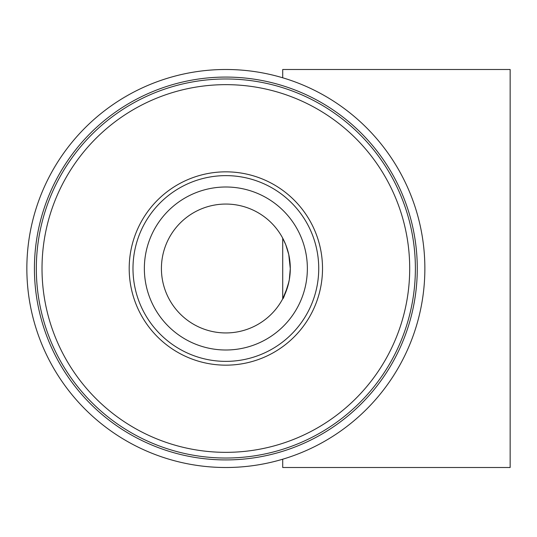 <?xml version="1.0" encoding="UTF-8"?>
<svg xmlns="http://www.w3.org/2000/svg" width="537" height="537" viewBox="0 0 537 537"><rect width="100%" height="100%" fill="white"/><g stroke="black" fill="none" stroke-linecap="round" stroke-linejoin="round"><path stroke-width="0.81" d="M282.717 467.505L510.15 467.505L510.15 69.495L282.717 69.495L282.717 77.791A199.005 199.005 0 0 0 26.85 268.5A199.005 199.005 0 0 0 282.717 459.209L282.717 467.505M290.295 268.815L288.752 254.484L286.751 247.429M284.778 242.409L282.784 238.307M282.71 238.173L285.771 244.771L288.778 254.605L290.295 268.419L289.309 279.73L287.617 286.886L282.71 298.834C283.308 299.163 285.382 293.444 288.933 281.67M36.328 268.5A189.527 189.527 0 0 0 320.623 432.634A189.527 189.527 0 0 0 320.623 104.366A189.527 189.527 0 0 0 36.328 268.5M42.014 268.5A183.842 183.842 0 0 0 317.776 427.714A183.842 183.842 0 0 0 317.776 109.286A183.842 183.842 0 0 0 42.014 268.5M129.195 268.5A96.66 96.66 0 0 0 274.185 352.212A96.66 96.66 0 0 0 274.185 184.788A96.66 96.66 0 0 0 129.195 268.5M144.359 268.5A81.496 81.496 0 0 0 266.607 339.082A81.496 81.496 0 0 0 266.607 197.918A81.496 81.496 0 0 0 144.359 268.5M161.415 268.5A64.44 64.44 0 0 0 258.075 324.308A64.44 64.44 0 0 0 258.075 212.692A64.44 64.44 0 0 0 161.415 268.5M26.85 268.5A199.005 199.005 0 0 0 325.362 440.843A199.005 199.005 0 0 0 325.362 96.157A199.005 199.005 0 0 0 26.85 268.5M34.428 268.5A191.427 191.427 0 0 0 321.569 434.279A191.427 191.427 0 0 0 321.569 102.721A191.427 191.427 0 0 0 34.428 268.5M132.988 268.5A92.867 92.867 0 0 0 272.293 348.929A92.867 92.867 0 0 0 272.293 188.071A92.867 92.867 0 0 0 132.988 268.5M282.717 238.173L282.717 298.827"/></g></svg>
